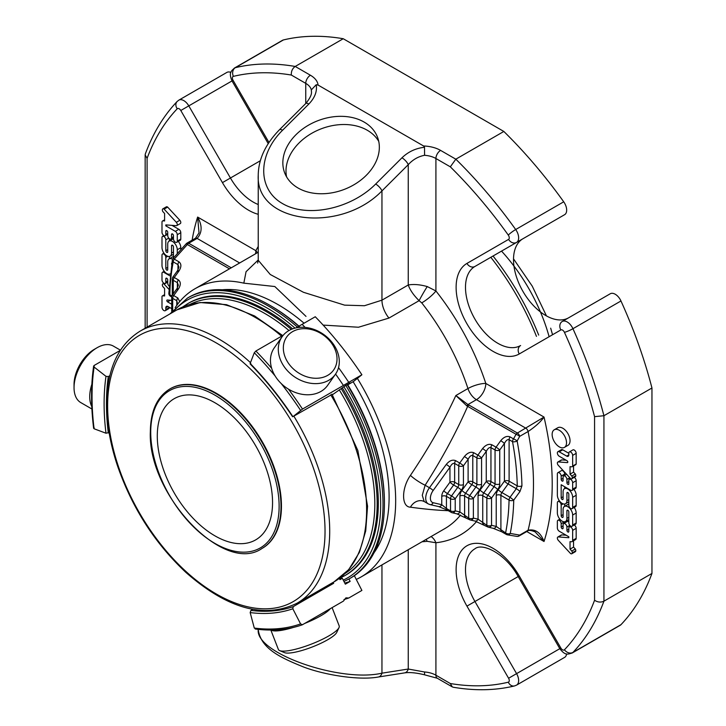 <?xml version="1.0" encoding="UTF-8"?>
<svg xmlns="http://www.w3.org/2000/svg" width="726" height="726" viewBox="0 0 726 726"><rect width="100%" height="100%" fill="white"/><g stroke="black" fill="none" stroke-linecap="round" stroke-linejoin="round"><path stroke-width="1.09" d="M157.288 436.017A81.503 47.054 60 0 1 174.167 398.71A81.503 47.054 60 0 1 255.67 445.764A81.503 47.054 60 0 1 255.67 539.881A81.503 47.054 60 0 1 192.871 518.046A81.503 47.054 60 0 1 157.288 436.017M120.434 350.168L113.401 346.111A32.606 18.831 120 0 0 97.093 347.727L94.335 349.324A28.695 16.571 120 0 0 74.043 384.471L74.043 387.666A32.606 18.831 120 0 0 77.128 399.2A32.606 18.831 120 0 0 80.795 402.594L91.903 409.01M270.834 630.032L278.394 649.507A32.606 6.888 -21.2 0 0 279.655 650.623L284.538 652.638A28.695 6.062 -21.2 0 0 301.399 650.641A28.695 6.062 -21.2 0 0 336.773 632.364L339.024 627.582A32.606 6.888 -21.2 0 0 339.196 625.921L332.109 607.635M283.821 352.691A28.695 22.633 -144.9 0 1 318.968 332.399A28.695 22.633 -144.9 0 1 327.753 375.333A28.695 22.633 -144.9 0 1 283.821 352.691M97.093 347.727A32.606 18.831 120 0 0 74.043 387.666M279.655 650.623A32.606 6.888 -21.2 0 0 298.813 648.354A32.606 6.888 -21.2 0 0 339.024 627.582M170.038 388.855A92.102 53.179 60 0 1 170.274 388.719A92.102 53.179 60 0 1 262.376 441.898A92.102 53.179 60 0 1 262.376 548.248A92.102 53.179 60 0 1 262.14 548.384M278.848 354.551A32.606 25.719 -144.9 0 1 282.124 336.692A32.606 25.719 -144.9 0 1 323.587 334.405A32.606 25.719 -144.9 0 1 335.476 374.199A32.606 25.719 -144.9 0 1 303.994 381.622A32.606 25.719 -144.9 0 1 278.848 354.551M91.866 384.263A32.606 18.831 120 0 0 91.785 406.551M271.125 630.023A32.606 6.888 -21.2 0 0 290.972 628.144A32.606 6.888 -21.2 0 0 293.485 627.4M304.775 623.407A32.606 6.888 -21.2 0 0 330.366 608.633M335.476 374.199L327.635 385.352A32.606 25.719 -144.9 0 1 296.163 392.775A32.606 25.719 -144.9 0 1 271.007 365.704A32.606 25.719 -144.9 0 1 274.283 347.845L282.124 336.692M343.952 599.549A248.483 143.467 60 0 0 348.761 598.015L345.93 597.843L343.407 601.11L302.325 624.805C287.986 629.814 272.286 631.221 255.234 629.025M348.761 598.015L361.893 590.429L354.352 575.691M332.091 394.372L293.24 416.452L302.506 409.056L361.893 374.77L353.39 381.567L347.881 384.744A229.77 132.658 -120 0 0 347.636 384.381M295.936 327.898L296.762 327.426A248.483 143.467 60 0 1 297.025 327.689M335.575 374.053A248.483 143.467 60 0 1 343.407 385.442M271.651 368.264A248.483 143.467 -120 0 0 255.87 351.03L283.258 335.221M305.083 327.399A248.483 143.467 60 0 0 302.125 324.331L296.762 327.426M338.534 367.628A248.483 143.467 60 0 1 348.761 382.348M302.125 324.331L315.256 316.745A248.483 143.467 60 0 1 361.893 374.77M347.881 384.744L350.141 382.938L345.34 385.715L332.345 394.799M255.87 351.03L254.291 352.745L250.171 363.463L250.942 363.826M293.24 416.452L292.823 416.533A229.77 132.658 -120 0 0 250.171 363.463M302.506 624.723L300.582 623.924L292.823 608.769L293.24 606.627L333.661 583.296L333.18 582.361M333.661 583.296A228.109 131.696 60 0 1 329.05 584.739M255.87 628.888L254.291 628.063L250.171 612.581L250.942 610.403L252.73 609.368M341.265 388.728A157.043 90.668 -120 0 1 344.632 575.745L339.36 578.413L339.986 579.638L342.327 578.286L345.34 584.176L350.141 581.399A234.734 135.526 60 0 1 344.777 583.069M350.141 581.399L348.916 579.003M342.327 578.286A228.109 131.696 60 0 1 339.732 579.139M93.636 428.322C90.868 406.015 90.868 385.288 93.636 366.131L94.117 365.477L94.099 367.057L105.987 376.34L108.31 376.567L109.826 375.687M94.117 427.668L94.099 428.776L105.987 433.222L109.1 432.524M94.117 365.477L120.307 350.359M461.418 490.15A6.625 3.83 -60 0 0 463.424 484.56A3.312 1.915 180 0 1 458.732 484.56L454.639 482.191A3.312 1.915 0 0 0 449.948 482.191A3.312 0.472 -144.2 0 0 453.632 484.986A3.312 1.915 120 0 0 454.639 482.191L454.639 463.442A3.312 1.915 -60 0 1 455.638 460.656L459.73 463.016L464.422 456.527A3.312 0.472 35.8 0 1 468.107 459.322C469.668 456.282 471.228 455.02 472.789 455.529L472.789 481.855L476.891 484.224A3.312 1.915 -60 0 1 475.893 487.019L471.791 484.65A3.312 1.915 120 0 0 472.789 481.855A3.312 1.915 0 0 0 468.107 481.855A3.312 0.472 -144.2 0 0 471.791 484.65L465.593 493.244A3.312 1.915 -60 0 0 464.595 496.04A3.312 1.915 180 0 0 459.903 496.04L459.903 511.939L455.22 510.859L455.22 498.744A3.312 0.472 -144.2 0 0 451.536 495.949L457.734 487.355A3.312 0.472 35.8 0 1 461.418 490.15L455.22 498.744A3.312 1.915 0 0 1 450.537 498.744A3.312 1.915 120 0 1 451.536 495.949L447.434 493.58L453.632 484.986L457.734 487.355A3.312 1.915 -60 0 0 458.732 484.56L458.732 465.811A3.312 1.915 0 0 0 463.424 465.811A3.312 0.472 -144.2 0 0 459.73 463.016A3.312 1.915 120 0 0 458.732 465.811L454.639 463.442C453.069 462.934 451.508 464.195 449.948 467.235L433.141 490.522A9.111 5.263 120 0 0 433.141 502.71L441.753 504.706L446.436 508.49L446.436 496.375L450.537 498.744L450.537 510.859A3.312 1.915 120 0 0 451.218 512.375A3.312 1.915 120 0 0 451.536 512.502A3.312 2.668 -77 0 0 452.135 512.737A3.312 2.668 -77 0 0 455.22 510.859A3.312 1.915 180 0 1 450.537 510.859L446.436 508.49A3.312 1.915 -60 0 0 447.116 510.006L438.658 506.576L430.055 504.588A3.312 2.668 -77 0 0 433.141 502.71M463.424 484.56L463.424 465.811L468.107 459.322L468.107 481.855L461.908 490.449A3.312 0.472 35.8 0 0 465.593 493.244L469.695 495.613L475.893 487.019A3.312 0.472 35.8 0 1 479.577 489.805L473.379 498.399A3.312 0.472 -144.2 0 0 469.695 495.613A3.312 1.915 120 0 0 468.697 498.399A3.312 1.915 0 0 0 473.379 498.399L473.379 518.101A3.312 1.915 180 0 1 468.697 518.101A3.312 1.915 120 0 0 469.377 519.616A3.312 1.915 120 0 0 469.695 519.734A3.312 2.668 -77 0 0 470.285 519.97A3.312 2.668 -77 0 0 473.379 518.101L478.062 519.181L486.847 525.334A3.312 1.915 120 0 0 487.536 526.849A3.312 1.915 120 0 0 487.845 526.976A3.312 2.668 -77 0 0 488.444 527.212A3.312 2.668 -77 0 0 491.538 525.334A3.312 1.915 180 0 1 486.847 525.334L486.847 498.063A3.312 1.915 -0 0 0 491.538 498.063A3.312 0.472 -144.2 0 0 487.845 495.268A3.312 1.915 120 0 0 486.847 498.063L482.745 495.695A3.312 1.915 -60 0 1 483.752 492.909L487.845 495.268L494.052 486.674A3.312 0.472 35.8 0 1 497.737 489.469L491.538 498.063L491.538 525.334L496.221 526.423L505.605 532.92A239.952 138.539 -120 0 0 509.053 500.069A3.312 1.96 1.2 0 0 513.736 500.132L510.051 497.274L516.304 488.707A3.312 0.472 35.8 0 1 519.988 491.493L513.736 500.132A243.264 140.454 -120 0 1 510.242 533.438A3.312 2.26 -168.7 0 1 505.605 532.92A3.312 1.915 120 0 0 506.294 534.436A3.312 1.915 120 0 0 506.603 534.563A3.312 2.868 -80.2 0 0 510.242 533.438L519.671 535.107A3.312 2.913 98.8 0 1 516.894 536.396A3.312 3.312 0 0 0 519.063 535.997A3.312 1.915 -120 0 0 519.671 535.107L528.083 530.252C535.298 528.773 540.616 532.521 544.028 541.496L535.08 531.849C530.815 530.171 528.292 529.935 527.466 531.142L519.063 535.997M168.84 293.331L172.352 259.899A3.312 2.26 11.3 0 0 173.251 261.895A239.952 138.539 -120 0 0 169.811 294.756A3.312 1.96 -178.8 0 1 168.84 293.34A3.312 3.312 0 0 0 170.492 296.272A3.312 1.915 -60 0 1 169.811 294.756L171.89 295.954M519.988 491.493L521.94 485.821A3.312 1.869 178.8 0 1 517.257 485.885L516.304 488.707L508.109 483.97L501.902 492.564L510.051 497.274A3.312 1.915 120 0 0 509.053 500.069L500.904 495.359A3.312 1.915 -60 0 1 501.902 492.564A3.312 0.472 35.8 0 1 498.217 489.778L504.416 481.175A3.312 0.472 -144.2 0 0 508.109 483.97A3.312 1.915 120 0 0 509.107 481.175L517.257 485.885A239.952 138.539 -120 0 0 512.52 441.671A3.312 1.407 -10.6 0 0 517.139 441A3.312 0.726 -150.8 0 0 513.518 438.876A3.312 1.915 120 0 0 512.52 441.671L509.107 439.702C507.547 439.194 505.977 440.455 504.416 443.486L504.416 481.175A3.312 1.915 0 0 1 509.107 481.175L509.107 439.702A3.312 1.915 -60 0 1 510.106 436.907L513.518 438.876L516.059 434.293A3.312 0.744 28.8 0 1 519.671 436.371A3.312 1.915 -120 0 0 517.402 433.032A3.312 1.915 120 0 0 516.059 434.293L467.653 406.351A3.312 1.915 -60 0 1 469.005 405.09L517.402 433.032L544.028 417.06A256.523 148.104 60 0 1 544.028 541.496L526.777 531.541M486.266 481.519A3.312 0.472 -144.2 0 0 489.95 484.306L494.052 486.674A3.312 1.915 -60 0 0 495.05 483.888L490.948 481.519A3.312 1.915 0 0 0 486.266 481.519L480.058 490.114A3.312 0.472 35.8 0 0 483.752 492.909L489.95 484.306A3.312 1.915 120 0 0 490.948 481.519L490.948 447.615C489.388 447.107 487.827 448.369 486.266 451.4L486.266 481.519M499.733 483.888A3.312 1.915 180 0 1 495.05 483.888L495.05 449.984L490.948 447.615A3.312 1.915 -60 0 1 491.947 444.82L496.049 447.189L500.731 440.7A3.312 0.472 35.8 0 1 504.416 443.486L499.733 449.984A3.312 0.472 -144.2 0 0 496.049 447.189A3.312 1.915 120 0 0 495.05 449.984A3.312 1.915 0 0 0 499.733 449.984L499.733 483.888A6.625 3.83 -60 0 1 497.737 489.469M481.574 484.224A3.312 1.915 180 0 1 476.891 484.224L476.891 457.897L472.789 455.529A3.312 1.915 -60 0 1 473.788 452.734L477.889 455.102L482.572 448.614A3.312 0.472 35.8 0 1 486.266 451.4L481.574 457.897A3.312 0.472 -144.2 0 0 477.889 455.102A3.312 1.915 120 0 0 476.891 457.897A3.312 1.915 -0 0 0 481.574 457.897L481.574 484.224A6.625 3.83 -60 0 1 479.577 489.805M447.434 510.133A3.312 1.915 -60 0 1 447.116 510.006L451.218 512.375A3.312 3.312 0 0 0 452.135 512.737L456.817 513.817A3.312 2.668 103 0 0 459.903 511.939L468.697 518.101L468.697 498.399L464.595 496.04L464.595 515.732A3.312 1.915 -60 0 0 465.275 517.248A3.312 1.915 -60 0 0 465.593 517.375M177.607 304.221L176.79 300.727L172.688 298.368A3.312 1.915 -60 0 1 173.686 295.573A3.312 0.472 -144.2 0 0 172.343 295.074A3.312 3.312 0 0 0 171.717 297.007A3.312 1.915 0 0 0 172.688 298.368L172.688 310.401M177.371 288.059L177.371 282.668A3.312 1.915 120 0 1 178.369 279.882C180.928 281.915 180.928 284.973 178.369 289.075A3.312 0.472 35.8 0 0 177.026 288.576L178.342 285.136L177.371 282.668L173.269 280.309A3.312 1.915 -60 0 1 174.267 277.514A3.312 0.472 -144.2 0 0 172.924 277.014A3.312 3.312 0 0 0 172.298 278.947A3.312 1.915 0 0 0 173.269 280.309L173.269 293.785M177.961 269.999L177.961 264.609A3.312 1.915 120 0 1 178.959 261.823C181.509 263.856 181.509 266.914 178.959 271.016A3.312 0.472 35.8 0 0 177.616 270.517L178.932 267.077L177.961 264.609L173.251 261.895A3.312 1.915 -60 0 1 174.258 259.1L173.106 258.356A3.312 3.312 0 0 0 172.352 259.899M186.264 243.718L187.362 244.526A3.312 1.915 -60 0 1 188.706 243.255A3.312 1.915 -120 0 0 187.045 243.092A3.312 3.312 0 0 0 186.264 243.718L173.106 258.356M165.809 225.85L165.809 224.897L176.3 225.695A2.296 1.325 -120 0 0 176.799 225.586A2.296 1.325 -120 0 0 176.345 222.31L164.13 209.124A2.16 1.252 -120 0 0 162.824 208.87A2.16 1.252 -120 0 0 162.379 209.805A2.16 1.252 -120 0 0 162.851 211.602L164.593 213.489L164.593 220.976L163.15 220.867A2.741 1.579 -120 0 0 162.551 220.985A2.741 1.579 -120 0 0 161.989 222.247L161.989 232.266A2.704 1.561 -120 0 0 163.168 234.988A2.704 1.561 -120 0 0 165.247 235.705A2.704 1.561 -120 0 0 165.809 234.471L165.809 231.186A1.352 0.78 60 0 1 166.091 230.569A1.352 0.78 60 0 1 167.134 230.932A1.352 0.78 60 0 1 167.724 232.293L167.724 235.578A2.704 1.561 -120 0 0 168.904 238.291A2.704 1.561 -120 0 0 170.982 239.017A2.704 1.561 -120 0 0 171.545 237.783L171.545 234.498A1.352 0.78 60 0 1 171.826 233.881A1.352 0.78 60 0 1 172.87 234.244A1.352 0.78 60 0 1 173.46 235.605L173.46 238.89A2.704 1.561 -120 0 0 174.639 241.604A2.704 1.561 -120 0 0 176.717 242.33A2.704 1.561 -120 0 0 177.28 241.096L177.28 234.716A2.741 1.579 -120 0 0 175.338 231.358L165.809 225.85L167.279 225.006M171.717 308.668L167.969 306.508A3.058 1.761 -120 0 0 166.445 306.354A3.058 1.761 -120 0 0 165.809 307.751L165.809 309.594A2.704 1.561 60 0 1 165.256 310.692A2.704 1.561 60 0 1 163.168 309.966A2.704 1.561 60 0 1 161.989 307.243L161.989 296.58A2.16 1.252 60 0 1 162.406 295.909A2.16 1.252 60 0 1 162.942 295.818L164.593 295.945L164.593 288.476L162.851 286.598A2.16 1.252 60 0 1 162.379 284.801A2.16 1.252 60 0 1 162.824 283.866A2.16 1.252 60 0 1 164.103 284.102L168.958 289.338M171.717 300.337L167.279 300.001A1.08 0.626 -120 0 0 167.044 300.047A1.08 0.626 -120 0 0 166.871 300.918A1.08 0.626 -120 0 0 167.579 301.871L171.717 304.258M239.653 262.966L197.109 238.409C202.255 232.701 202.427 225.586 197.635 217.065L199.024 232.874L195.457 238.246L187.045 243.092M173.478 257.939A2.704 1.561 60 0 1 173.46 257.63L173.46 246.913A1.343 0.78 -120 0 0 172.87 245.56A1.343 0.78 -120 0 0 171.826 245.197A1.343 0.78 -120 0 0 171.554 245.815L171.554 253.084A6.761 3.902 60 0 1 170.147 256.178A6.761 3.902 60 0 1 164.938 254.363A6.761 3.902 60 0 1 161.989 247.557L161.989 237.611A2.704 1.561 60 0 1 162.551 236.367A2.704 1.561 60 0 1 164.63 237.093A2.704 1.561 60 0 1 165.809 239.816L165.809 250.697A1.352 0.78 -120 0 0 166.399 252.058A1.352 0.78 -120 0 0 167.443 252.421A1.352 0.78 -120 0 0 167.724 251.804L167.724 244.226A6.761 3.902 60 0 1 169.122 241.141A6.761 3.902 60 0 1 174.331 242.947A6.761 3.902 60 0 1 177.28 249.744L177.28 253.646M172.552 259.236A6.761 3.902 -120 0 0 169.122 258.873A6.761 3.902 -120 0 0 167.724 261.968L167.724 269.546A1.352 0.78 60 0 1 167.443 270.163A1.352 0.78 60 0 1 166.399 269.8A1.352 0.78 60 0 1 165.818 268.438L165.818 257.412A2.704 1.561 -120 0 0 164.63 254.681A2.704 1.561 -120 0 0 162.551 253.964A2.704 1.561 -120 0 0 161.989 255.198L161.989 265.308A6.761 3.902 -120 0 0 164.938 272.114A6.761 3.902 -120 0 0 170.147 273.929M171.554 264.191L171.554 263.683A1.343 0.78 60 0 1 171.735 263.139M169.929 275.853L163.894 272.368A2.704 1.561 -120 0 0 162.551 272.232A2.704 1.561 -120 0 0 161.989 273.475L161.989 279.882A2.704 1.561 -120 0 0 163.168 282.605A2.704 1.561 -120 0 0 165.247 283.331A2.704 1.561 -120 0 0 165.809 282.087L165.809 278.802A1.352 0.78 60 0 1 166.091 278.185A1.352 0.78 60 0 1 167.134 278.548A1.352 0.78 60 0 1 167.724 279.909L167.724 283.194A2.704 1.561 -120 0 0 169.113 286.117M568.821 536.768L568.821 537.721L558.33 536.922A2.296 1.325 -120 0 0 557.831 537.031A2.296 1.325 -120 0 0 558.285 540.316L570.509 553.493A2.16 1.252 -120 0 0 571.807 553.747A2.16 1.252 -120 0 0 572.251 552.813A2.16 1.252 -120 0 0 571.789 551.016L570.037 549.137L570.037 541.65L571.48 541.759A2.741 1.579 -120 0 0 572.079 541.632A2.741 1.579 -120 0 0 572.651 540.38L572.651 530.352A2.704 1.561 -120 0 0 571.471 527.639A2.704 1.561 -120 0 0 569.384 526.913A2.704 1.561 -120 0 0 568.821 528.147L568.821 531.432A1.352 0.78 60 0 1 568.54 532.049A1.352 0.78 60 0 1 567.505 531.686A1.352 0.78 60 0 1 566.915 530.325L566.915 527.049A2.704 1.561 -120 0 0 565.736 524.326A2.704 1.561 -120 0 0 563.648 523.6A2.704 1.561 -120 0 0 563.086 524.834L563.086 528.12A1.352 0.78 60 0 1 562.813 528.737A1.352 0.78 60 0 1 561.77 528.374A1.352 0.78 60 0 1 561.18 527.022L561.18 523.736A2.704 1.561 -120 0 0 560 521.014A2.704 1.561 -120 0 0 557.913 520.288A2.704 1.561 -120 0 0 557.359 521.531L557.359 527.911A2.741 1.579 -120 0 0 559.292 531.26L568.821 536.768M572.26 477.826A2.16 1.252 60 0 1 571.807 478.752A2.16 1.252 60 0 1 570.527 478.516L558.203 465.221A2.296 1.325 60 0 1 557.831 462.035A2.296 1.325 60 0 1 558.33 461.936L567.36 462.625A1.08 0.626 -120 0 0 567.596 462.571A1.08 0.626 -120 0 0 567.759 461.709A1.08 0.626 -120 0 0 567.051 460.756L559.265 456.255A2.704 1.561 60 0 1 557.504 453.877A2.704 1.561 60 0 1 557.913 451.708A2.704 1.561 60 0 1 559.265 451.844L566.661 456.11A3.058 1.761 -120 0 0 568.195 456.264A3.058 1.761 -120 0 0 568.821 454.866L568.821 453.033A2.704 1.561 60 0 1 569.384 451.935A2.704 1.561 60 0 1 571.462 452.661A2.704 1.561 60 0 1 572.651 455.383L572.651 466.038A2.16 1.252 60 0 1 572.224 466.709A2.16 1.252 60 0 1 571.698 466.8L570.046 466.673L570.046 474.142L571.789 476.029A2.16 1.252 60 0 1 572.26 477.826L575.772 475.793A2.16 1.252 60 0 1 575.328 476.728L571.807 478.752M559.329 446.898A10.173 5.872 60 0 1 552.686 437.932A10.173 5.872 60 0 1 554.247 429.783A10.173 5.872 60 0 1 564.411 435.654A10.173 5.872 60 0 1 564.411 447.397A10.173 5.872 60 0 1 559.329 446.898M521.94 485.821A243.264 140.454 -120 0 0 517.139 441L519.671 436.371L528.083 431.525C535.298 426.716 540.616 421.897 544.028 417.06L485.812 383.446A13.249 3.684 -18.2 0 0 467.952 388.546A13.249 7.65 -120 0 0 476.438 399.672A13.249 7.65 120 0 0 485.812 383.446A179.576 103.673 60 0 0 435.918 290.963L435.918 158.513A19.566 11.298 0 0 0 424.574 155.291C418.276 156.507 412.831 159.629 408.248 164.675L381.958 190.893C340.131 234.099 255.398 223.309 258.238 175.148C258.447 159.194 265.525 144.057 279.474 129.736L305.755 103.509L305.746 83.363A19.566 11.298 0 0 1 311.318 89.906L311.481 92.011M566.915 518.391A6.761 3.902 60 0 1 565.509 521.486A6.761 3.902 60 0 1 560.309 519.671A6.761 3.902 60 0 1 557.359 512.874L557.359 502.782A2.704 1.561 60 0 1 557.913 501.548A2.704 1.561 60 0 1 560 502.274A2.704 1.561 60 0 1 561.18 504.987L561.18 515.705A1.343 0.78 -120 0 0 561.77 517.066A1.343 0.78 -120 0 0 562.804 517.42A1.343 0.78 -120 0 0 563.086 516.803L563.086 509.534A6.761 3.902 60 0 1 564.483 506.439A6.761 3.902 60 0 1 569.692 508.254A6.761 3.902 60 0 1 572.651 515.061L572.651 525.016A2.704 1.561 60 0 1 572.088 526.25A2.704 1.561 60 0 1 570.001 525.524A2.704 1.561 60 0 1 568.821 522.802L568.821 511.921A1.352 0.78 -120 0 0 568.231 510.56A1.352 0.78 -120 0 0 567.197 510.197A1.352 0.78 -120 0 0 566.915 510.814L566.915 518.391L568.821 517.284M557.359 473.915L557.359 495.132A6.761 3.902 -120 0 0 560.309 501.938A6.761 3.902 -120 0 0 565.509 503.744A6.761 3.902 -120 0 0 566.915 500.65L566.915 493.081A1.352 0.78 60 0 1 567.188 492.464A1.352 0.78 60 0 1 568.231 492.827A1.352 0.78 60 0 1 568.821 494.179L568.821 505.214A2.704 1.561 -120 0 0 570.001 507.937A2.704 1.561 -120 0 0 572.088 508.663A2.704 1.561 -120 0 0 572.651 507.42L572.651 497.31A6.761 3.902 -120 0 0 569.692 490.504A6.761 3.902 -120 0 0 564.483 488.698A6.761 3.902 -120 0 0 563.086 491.792L563.086 498.934A1.343 0.78 60 0 1 562.804 499.552A1.343 0.78 60 0 1 561.77 499.198A1.343 0.78 60 0 1 561.18 497.836L561.18 484.732L570.736 490.25A2.704 1.561 -120 0 0 572.088 490.386A2.704 1.561 -120 0 0 572.651 489.152L572.651 482.736A2.704 1.561 -120 0 0 571.471 480.022A2.704 1.561 -120 0 0 569.384 479.296A2.704 1.561 -120 0 0 568.821 480.53L568.821 483.815A1.352 0.78 60 0 1 568.54 484.433A1.352 0.78 60 0 1 567.505 484.07A1.352 0.78 60 0 1 566.915 482.708L566.915 479.432A2.704 1.561 -120 0 0 565.736 476.71A2.704 1.561 -120 0 0 563.648 475.984A2.704 1.561 -120 0 0 563.086 477.218L563.086 480.503A1.352 0.78 60 0 1 562.813 481.12A1.352 0.78 60 0 1 561.77 480.757A1.352 0.78 60 0 1 561.18 479.405L561.18 476.12A2.704 1.561 -120 0 0 560 473.397A2.704 1.561 -120 0 0 557.913 472.671A2.704 1.561 -120 0 0 557.359 473.915M455.638 460.656C452.507 459.404 449.385 460.665 446.263 464.44A3.312 0.472 35.8 0 1 449.948 467.235L449.948 482.191L443.749 490.785A6.625 3.83 120 0 0 441.753 496.375A3.312 1.915 180 0 1 446.436 496.375A3.312 1.915 120 0 1 447.434 493.58A3.312 0.472 35.8 0 1 443.749 490.785M441.753 496.375L441.753 504.706A3.312 2.668 103 0 1 438.658 506.576M483.752 524.608A3.312 1.915 -60 0 1 483.425 524.481A3.312 1.915 -60 0 1 482.745 522.974L482.745 495.695A3.312 1.915 180 0 0 478.062 495.695L478.062 519.181A3.312 2.668 103 0 1 474.976 521.059L470.285 519.97A3.312 3.312 0 0 1 469.377 519.616L456.817 513.817M501.902 531.849A3.312 1.915 -60 0 1 501.584 531.722A3.312 1.915 -60 0 1 500.904 530.207L500.904 495.359A3.312 1.915 180 0 0 496.221 495.359L496.221 526.423A3.312 2.668 103 0 1 493.126 528.292L488.444 527.212A3.312 3.312 0 0 1 487.536 526.849L474.976 521.059M176.345 222.31L179.857 220.277A2.296 1.325 60 0 1 180.32 223.563L176.799 225.586M179.857 220.277L167.642 207.101L164.13 209.124M162.824 208.87L166.336 206.846A2.16 1.252 60 0 1 167.642 207.101M177.28 241.096L180.792 239.063A2.704 1.561 60 0 1 180.23 240.306L176.717 242.33M180.792 239.063L180.792 232.683A2.741 1.579 60 0 0 178.859 229.325L171.998 225.369M162.942 295.818L164.593 294.865M165.809 309.594L169.321 307.561A2.704 1.561 60 0 1 168.768 308.659L165.256 310.692M164.103 284.102L167.724 282.187M169.321 238.682L169.321 241.023M178.287 241.422A6.761 3.902 60 0 1 180.792 247.72L180.792 249.726M169.122 241.141L172.634 239.108A6.761 3.902 60 0 1 173.46 238.827M169.122 258.873L172.634 256.85A6.761 3.902 60 0 1 173.46 256.559M169.33 258.755L169.33 256.459M566.153 535.225L561.842 534.899A2.296 1.325 60 0 0 561.343 534.998L557.831 537.031M572.251 552.813L575.772 550.789A2.16 1.252 60 0 1 575.319 551.715L571.807 553.747M571.789 551.016L575.301 548.992A2.16 1.252 60 0 1 575.772 550.789M575.301 548.992L573.549 547.105L573.549 540.779M570.037 549.137L573.549 547.105M572.651 540.38L576.163 538.347A2.741 1.579 60 0 1 575.591 539.6L572.079 541.632M576.163 538.347L576.163 528.328A2.704 1.561 60 0 0 574.239 525.007M563.648 523.6L567.16 521.577A2.704 1.561 60 0 1 568.821 521.912M564.692 523.001L564.692 521.767M571.789 476.029L575.301 473.996A2.16 1.252 60 0 1 575.772 475.793M570.046 474.142L573.558 472.118L575.301 473.996M573.558 465.938L573.558 472.118M572.651 466.038L576.163 464.014A2.16 1.252 60 0 1 575.745 464.676L572.224 466.709M569.384 451.935L572.896 449.902A2.704 1.561 60 0 1 574.983 450.628A2.704 1.561 60 0 1 576.163 453.351L576.163 464.014M557.913 451.708L561.425 449.675A2.704 1.561 60 0 1 562.777 449.811L568.821 453.305M557.831 462.035L561.343 460.012A2.296 1.325 60 0 1 561.842 459.903L566.153 460.23M554.247 429.783L557.759 427.759A10.173 5.872 60 0 1 567.932 433.631A10.173 5.872 60 0 1 567.932 445.374L564.411 447.397M574.202 507.438A6.761 3.902 60 0 1 576.163 513.028L576.163 522.983A2.704 1.561 60 0 1 575.6 524.217L572.088 526.25M564.483 506.439L567.995 504.416A6.761 3.902 60 0 1 568.821 504.125M564.692 504.035L564.692 506.321M572.651 507.42L576.163 505.396A2.704 1.561 60 0 1 575.6 506.63L572.088 508.663M576.163 505.396L576.163 495.286A6.761 3.902 60 0 0 573.93 489.324M564.692 488.571L564.692 486.765M572.651 489.152L576.163 487.119A2.704 1.561 60 0 1 575.6 488.362L572.088 490.386M576.163 487.119L576.163 480.712A2.704 1.561 60 0 0 574.202 477.372M564.692 475.385L564.692 474.087A2.704 1.561 60 0 0 563.512 471.365A2.704 1.561 60 0 0 561.425 470.648L557.913 472.671M427.251 286.561L435.918 290.963A13.249 2.65 141.7 0 1 421.742 302.887L419.111 300.664A13.249 0.835 120 0 1 427.251 286.561C420.018 284.547 413.684 284.02 408.248 284.991L408.248 164.675A6.625 2.287 45.1 0 0 401.959 157.805L375.669 184.032A6.625 2.287 45.1 0 1 381.958 190.893L381.958 300.165A19.566 11.298 -120 0 0 388.945 318.079L358.481 327.235L323.152 325.094M388.945 318.079L419.111 300.664C413.747 295.409 410.126 290.182 408.248 284.991L381.958 300.165L364.443 305.728L344.587 305.138L303.441 292.279L270.244 274.482L258.238 260.271L258.238 175.148M448.278 510.677C437.415 510.324 424.801 509.153 410.444 507.184C401.324 507.02 401.306 488.453 410.444 475.367A13.249 2.387 -147.4 0 0 425.127 485.231C441.889 459.004 456.064 432.705 467.653 406.351L466.845 405.888A3.312 1.624 -66.5 0 1 467.961 404.563L455.855 395.534L467.952 388.546A166.318 96.023 60 0 0 421.742 302.887M466.845 405.888L455.855 395.534C443.495 422.133 428.358 448.741 410.444 475.367M446.263 464.44L429.456 487.736L425.127 485.231L422.278 495.295L424.175 501.512L428.286 503.898A12.424 7.169 120 0 1 429.456 487.736A3.312 0.472 35.8 0 1 433.141 490.522M426.089 539.427A13.249 5.953 -104.6 0 1 427.251 541.333L422.015 541.778M257.385 252.73A13.249 10.173 27.9 0 0 255.851 250.679A13.249 7.65 -60 0 1 255.507 253.819M311.463 91.912C311.772 94.652 309.866 98.527 305.755 103.509A6.625 2.287 -134.9 0 1 308.831 104.045L282.55 130.263A6.625 2.287 -134.9 0 0 279.474 129.736M401.959 157.805C408.311 151.725 415.826 148.213 424.51 147.278L424.574 155.291M308.831 104.045C314.857 97.774 317.316 91.34 316.191 84.733L311.318 89.906M424.51 674.381L424.574 671.986L408.248 669.036L381.958 673.165A6.625 4.901 81.1 0 1 378.3 677.013C358.072 680.752 322.38 674.427 302.787 666.686C280.554 657.602 261.024 648.781 258.238 629.741C255.398 653.155 340.131 682.894 381.958 673.165L381.958 564.91M408.248 549.727L408.248 669.036A6.625 4.901 81.1 0 1 404.591 672.884C409.609 672.14 416.189 672.766 424.347 674.763L437.288 678.238L452.271 686.887L450.329 683.529L435.918 675.198A6.625 3.83 120 0 0 437.288 678.238M431.081 536.541A13.249 10.491 -96.4 0 1 435.918 542.758L427.251 541.333M508.59 678.247L516.585 673.637L474.949 601.509L519.226 575.945A52.281 30.183 60 0 0 466.945 545.761A52.281 30.183 60 0 0 466.945 606.128L508.59 678.247A3.312 1.915 60 0 1 508.291 682.195A6.625 5.336 76.4 0 0 514.534 685.934C495.441 690.517 475.013 690.952 453.26 687.241L452.271 686.887M610.267 293.758A9.937 5.735 60 0 1 620.966 300.972L572.941 328.706A6.625 0.907 155.6 0 1 564.438 332.336A3.312 1.915 60 0 0 560.871 329.931A6.625 5.409 60 0 1 562.242 321.482L610.267 293.758L562.242 321.482A9.937 5.735 60 0 1 572.941 328.706A342.409 197.69 60 0 1 603.932 415.726L603.932 601.182C600.783 602.598 597.652 602.29 594.567 600.248A335.784 193.869 60 0 1 564.438 649.779A3.312 1.915 60 0 1 560.871 648.064L519.226 575.945M564.438 649.779A6.625 5.336 -136.4 0 0 572.941 652.411A342.409 197.69 60 0 0 603.932 601.182L651.957 573.449L651.957 387.993L603.932 415.726L594.567 416.651L594.567 600.248M560.871 329.931L519.226 353.97A6.625 5.409 60 0 1 520.596 345.531L520.596 345.531A45.656 26.354 60 0 1 474.949 319.168A45.656 26.354 60 0 1 474.949 266.451L564.61 214.687A9.937 5.735 60 0 0 563.712 201.81A342.409 197.69 60 0 0 503.844 131.46L343.235 38.732L295.21 66.456C292.406 68.48 291.108 71.339 291.335 75.041L305.746 83.363A6.625 3.83 120 0 1 310.438 75.25A26.19 15.119 0 0 1 318.061 85.06L423.603 145.99L424.51 147.278M503.844 131.46L455.819 159.185L450.329 166.835A335.784 193.869 60 0 1 508.291 235.088A3.312 1.915 60 0 1 508.59 239.38L466.945 263.42A52.281 30.183 60 0 0 466.945 323.787A52.281 30.183 60 0 0 519.226 353.97M298.05 188.007A49.731 36.799 158.9 0 1 284.692 172.924A49.731 36.799 158.9 0 1 317.861 120.707A49.731 36.799 158.9 0 1 377.493 137.16A49.731 36.799 158.9 0 1 356.194 183.388A49.731 36.799 158.9 0 1 298.05 188.007M318.061 85.06L316.191 84.733M177.226 108.782A6.625 5.336 -136.4 0 1 177.117 101.504C163.595 115.752 153.004 133.221 145.345 153.912L145.155 154.947L147.097 158.313A335.784 193.869 60 0 1 177.226 108.782A3.312 1.915 60 0 1 180.792 110.497L233.073 80.314A3.312 1.915 60 0 1 233.373 76.366A335.784 193.869 60 0 1 291.335 75.041M566.607 653.89A9.937 5.735 60 0 1 564.61 657.384L516.585 685.108A9.937 5.735 60 0 0 516.585 673.637L560.871 648.064M620.966 624.687A9.937 5.735 60 0 1 620.204 625.286L572.179 653.01A9.937 5.735 60 0 0 572.941 652.411L620.966 624.687A342.409 197.69 60 0 0 651.957 573.449M620.966 300.972A342.409 197.69 60 0 1 651.957 387.993M466.945 263.42A6.625 5.409 -120 0 0 474.949 266.451L522.974 238.727A45.656 26.354 60 0 0 522.911 291.344A45.656 26.354 60 0 0 568.503 317.87M268.221 143.621L232.021 80.922C228.436 72.337 231.376 71.157 234.444 68.044L282.478 40.311A9.937 5.735 60 0 1 283.376 39.957A342.409 197.69 60 0 1 343.235 38.732M258.238 204.523A45.656 26.354 60 0 1 230.432 178.006L188.796 105.878A9.937 5.735 60 0 0 178.85 100.143L226.884 72.409A9.937 5.735 60 0 1 230.904 72.428M490.803 257.294A185.874 107.312 60 0 1 536.46 336.374M299.312 326.745A162.016 93.536 -120 0 0 269.863 305.292A162.016 93.536 -120 0 0 188.851 297.27L187.444 298.077A162.016 93.536 60 0 1 297.787 327.444M345.794 385.452A162.016 93.536 60 0 1 349.46 578.695L350.867 577.887A162.016 93.536 -120 0 0 384.417 503.717A162.016 93.536 -120 0 0 347.2 384.635M269.863 305.292L271.034 305.973L269.863 305.292M410.444 507.184A13.249 11.144 101.3 0 1 422.35 500.822L424.175 501.521M384.417 503.717L384.417 502.365A160.355 92.583 -120 0 0 347.536 384.444M299.511 326.609A160.355 92.583 -120 0 0 271.034 305.973M175.129 307.724A166.318 96.023 60 0 1 194.895 288.803A166.318 96.023 60 0 1 243.827 283.158L274.827 286.534L306.009 316.4M243.827 283.158L246.06 271.705L258.238 259.981M357.383 378.373A166.318 96.023 60 0 1 361.221 576.88A166.318 96.023 60 0 1 356.257 579.421M222.22 289.774A157.043 90.668 60 0 1 304.067 323.206M353.154 381.74A157.043 90.668 60 0 1 374.044 552.74M291.271 329.377A157.043 90.668 -120 0 0 266.106 311.518A157.043 90.668 -120 0 0 187.589 303.74L188.76 303.06A157.043 90.668 60 0 1 292.614 328.851M342.427 388.038A157.043 90.668 60 0 1 345.803 575.065L344.632 575.745M493.036 256.015A185.874 107.312 60 0 1 538.683 335.085M378.745 141.379A49.731 36.799 -21.1 0 0 321.01 128.892A49.731 36.799 -21.1 0 0 286.598 176.89M150.727 432.233A90.777 52.408 60 0 1 247.021 423.63A90.777 52.408 60 0 1 247.021 552.014A90.777 52.408 60 0 1 150.727 432.233M261.914 548.52C223.771 575.137 147.478 494.306 150.346 431.698C150.572 411.07 157.061 396.841 169.802 388.991A92.102 53.179 60 0 1 261.914 442.161A92.102 53.179 60 0 1 261.914 548.52L262.376 548.248M107.62 405.725A153.731 88.753 60 0 1 270.68 391.16A153.731 88.753 60 0 1 270.68 608.569A153.731 88.753 60 0 1 107.62 405.725M281.579 336.183A157.043 90.668 60 0 0 177.044 309.82L140.145 331.129A157.043 90.668 60 0 1 250.479 362.646M293.821 416.125A157.043 90.668 60 0 1 297.188 603.134C264.5 619.16 227.374 608.896 185.811 572.333C154.665 543.093 131.842 507.42 117.331 465.33C110.261 443.958 106.704 423.639 106.649 404.373C106.994 369.18 118.156 344.768 140.145 331.129M330.72 394.817A157.043 90.668 60 0 1 334.087 581.835L297.188 603.134M302.506 409.056A248.483 143.467 -120 0 0 288.422 389.109M300.582 410.335A246.831 142.505 -120 0 0 281.243 383.573M275.145 375.995A246.831 142.505 -120 0 0 254.291 352.745M250.942 610.403A228.109 131.696 -120 0 0 293.24 606.627M250.171 612.581A229.77 132.658 -120 0 0 292.823 608.769M254.291 628.063A246.831 142.505 -120 0 0 300.582 623.924M108.31 376.567A228.109 131.696 -120 0 0 108.31 432.977M105.987 376.34A229.77 132.658 -120 0 0 105.987 433.222M94.099 367.057A246.831 142.505 -120 0 0 94.099 428.776M170.81 296.399A3.312 1.915 -60 0 1 170.492 296.272L171.717 296.979M459.903 496.04A6.625 3.83 -60 0 1 461.908 490.449M478.062 495.695A6.625 3.83 -60 0 1 480.058 490.114M496.221 495.359A6.625 3.83 -60 0 1 498.217 489.778M176.79 305.328L176.79 300.727A3.312 1.915 120 0 1 177.788 297.941L179.721 301.58M177.371 290.464L177.371 289.166M177.961 272.404L177.961 271.107M231.249 267.821L188.706 243.255L197.109 238.409A3.312 1.915 -120 0 0 195.457 238.237M527.457 531.142A3.312 1.915 -120 0 0 528.083 530.252A243.264 140.454 60 0 0 528.083 431.525A3.312 1.915 -120 0 0 525.805 428.177L476.438 399.672L467.961 404.563L469.005 405.09M500.731 440.7C503.853 436.925 506.984 435.664 510.106 436.907M482.572 448.614C485.703 444.838 488.825 443.577 491.947 444.82M464.422 456.527C467.544 452.752 470.666 451.49 473.788 452.734M429.456 504.352A3.312 2.668 -77 0 0 430.055 504.588L428.286 503.898M177.788 297.941L173.686 295.573L178.369 289.075M178.369 279.882L174.267 277.514L178.959 271.016M178.959 261.823L174.258 259.1L187.362 244.526L229.48 268.838M163.15 220.867L164.593 220.032M165.809 234.471L167.724 233.373M165.809 231.186L166.762 230.641M171.545 237.783L173.46 236.676M171.545 234.498L172.498 233.944M177.28 234.716L180.792 232.683M175.338 231.358L178.859 229.325M165.809 307.751L167.969 306.508M167.579 301.871L170.401 300.237M258.238 246.495A179.576 103.673 60 0 0 255.851 250.679L197.635 217.065A256.523 148.104 60 0 0 192.136 240.161M165.809 239.816L168.75 238.119M165.809 250.697L167.724 249.599M171.554 253.084L173.46 251.986M171.554 245.815L172.507 245.261M177.28 249.744L180.792 247.72M165.818 268.438L167.724 267.34M165.818 257.412L167.751 256.296M163.894 272.368L164.729 271.887M165.809 282.087L167.724 280.989M165.809 278.802L166.762 278.258M558.33 536.922L561.842 534.899M572.651 530.352L576.163 528.328M566.915 530.325L568.821 529.227M566.915 527.049L569.846 525.352M561.18 527.022L563.086 525.914M561.18 523.736L564.556 521.785M572.651 455.383L576.163 453.351M566.661 456.11L568.821 454.866M559.265 451.844L562.777 449.811M558.33 461.936L561.842 459.903M572.651 525.016L576.163 522.983M572.651 515.061L576.163 513.028M561.18 515.705L563.086 514.607M561.18 504.987L563.131 503.862M566.915 510.814L567.868 510.269M566.915 500.65L568.821 499.552M566.915 493.081L567.868 492.527M572.651 497.31L576.163 495.286M561.18 497.836L563.086 496.738M572.651 482.736L576.163 480.712M566.915 482.708L568.821 481.61M566.915 479.432L569.819 477.753M561.18 479.405L563.086 478.298M561.18 476.12L564.692 474.087M282.55 130.263C257.449 155.019 257.449 189.404 282.55 203.598C307.279 218.172 350.939 208.997 375.669 184.032M233.073 80.314L268.965 142.477M258.238 214.306A52.281 30.183 60 0 1 222.437 182.625L180.792 110.497M147.097 327.117L147.097 158.313M476.565 521.513A179.576 103.673 60 0 1 435.918 542.758L435.918 675.198A19.566 11.298 180 0 0 424.574 671.986M508.291 682.195A335.784 193.869 60 0 1 450.329 683.529M564.438 332.336A335.784 193.869 60 0 1 594.567 416.651M450.329 166.835L435.918 158.513A6.625 3.83 120 0 1 440.6 150.4A26.19 15.119 0 0 0 423.603 145.99M466.945 606.128L474.949 601.509A45.656 26.354 60 0 1 474.949 548.792C482.354 542.431 505.723 553.602 518.173 576.553L559.819 648.672C565.454 656.068 567.95 654.117 572.179 653.01M440.6 150.4L455.819 159.185A342.409 197.69 60 0 1 515.687 229.534A9.937 5.735 60 0 1 516.585 242.411A6.625 5.409 -120 0 1 508.59 239.38M563.712 201.81L515.687 229.534A6.625 0.907 144.4 0 0 508.291 235.088M234.444 68.044A9.937 5.735 60 0 1 235.351 67.681A342.409 197.69 60 0 1 295.21 66.456L310.438 75.25M283.376 39.957L235.351 67.681A6.625 5.336 76.4 0 0 233.373 76.366M222.437 182.625L260.344 160.736M516.585 242.411L564.61 214.687M460.556 515.043A166.318 96.023 60 0 1 444.621 528.728L361.221 576.88M172.543 312.425A160.355 92.583 60 0 1 295.01 328.116M343.933 386.831A160.355 92.583 60 0 1 343.262 580.119M288.993 330.511A155.382 89.715 -120 0 0 264.936 313.541A155.382 89.715 -120 0 0 189.813 304.466M345.113 573.458A155.382 89.715 -120 0 0 339.332 389.998M501.53 251.105A127.386 73.553 60 0 1 549.119 336.719M169.802 388.991L170.274 388.719M177.044 309.82L200.077 302.524L226.503 304.684L254.608 315.964L282.677 335.557M331.936 394.118L357.854 450.537L367.565 506.203L365.713 530.978L359.37 552.413L348.707 569.629L334.087 581.835M250.161 363.953C265.553 379.78 279.701 397.385 292.614 416.76M171.717 297.007L171.717 311.563M172.298 278.947L172.298 295.128M493.126 528.292L501.593 531.722L506.294 534.436A3.312 3.312 0 0 0 507.383 534.835L516.894 536.396M177.026 288.576L172.343 295.074M177.616 270.517L172.924 277.014M162.551 220.985L164.593 219.815M165.247 235.705L167.724 234.28M170.982 239.017L173.46 237.593M162.406 295.909L164.593 294.656M162.824 283.866L163.949 283.222M162.551 236.367L163.913 235.587M170.147 256.178L173.46 254.272M162.551 253.964L163.949 253.156M162.551 272.232L164.221 271.27M165.247 283.331L167.724 281.897M569.384 526.913L570.745 526.123M557.913 520.288L559.855 519.172M557.913 501.548L559.319 500.731M565.509 521.486L568.821 519.571M565.509 503.744L568.821 501.838M564.483 488.698L566.262 487.672M569.384 479.296L570.618 478.579M563.648 475.984L566.598 474.278M378.3 677.013L404.591 672.884M514.534 685.934L516.585 685.108M178.85 100.143L177.117 101.504M145.155 154.947L145.155 328.234M257.648 263.075L258.238 260.262M194.895 288.803L258.238 252.24M343.961 581.472L349.46 578.695M187.444 298.077L169.83 313.995M187.589 303.74L182.516 307.062M513.518 258.873L532.222 286.098L546.451 315.91M550.671 328.161L552.55 334.731"/></g></svg>
